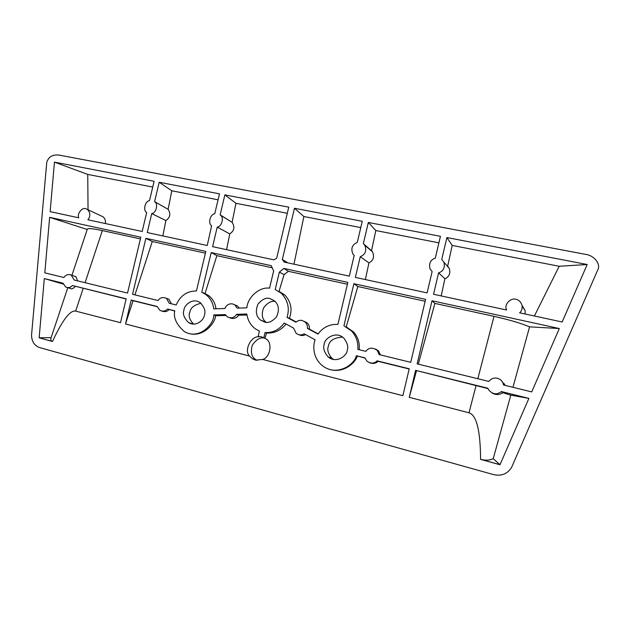 <?xml version="1.0" encoding="UTF-8"?>
<svg xmlns="http://www.w3.org/2000/svg" width="630" height="630" viewBox="0 0 630 630"><rect width="100%" height="100%" fill="white"/><g stroke="black" fill="none" stroke-linecap="round" stroke-linejoin="round"><path stroke-width="0.94" d="M204.427 315.016C205.837 311.244 204.404 307.117 200.135 302.628C192.174 297.234 183.913 305.834 183.96 309.984C182.48 313.913 184.047 318.134 188.654 322.647C196.623 327.482 204.396 319.087 204.427 315.016M193.63 324.135C189.457 319.741 188.22 315.693 189.906 312C190.662 307.731 194.355 304.825 200.978 303.282M74.789 276.31L75.962 276.696L77.49 280.634M49.644 217.326L140.805 237.219L127.528 293.076L74.159 280.027L71.308 275.145L70.009 274.625C67.544 274.192 65.512 275.16 63.906 277.515L44.809 272.845L49.644 217.326L87.216 229.493M304.447 321.473L307.282 322.969C308.991 324.718 309.676 326.757 309.33 329.073L307.385 328.387C307.668 325.962 306.897 323.836 305.077 322.009L302.187 320.489C299.864 320.009 297.793 320.591 295.966 322.229L287.012 317.402C289.824 308.448 287.949 300.431 281.397 293.344L275.239 289.461L279.334 272.16L283.886 268.435L347.831 282.39L337.9 324.403C329.655 324.033 323.009 327.261 317.969 334.097L307.385 328.387M131.197 300.053L133.056 300.723L125.512 323.977L131.197 300.053L157.193 306.479L159.965 310.377C162.997 311.708 165.501 311.252 167.47 309.023L174.793 310.834C173.211 317.614 176.4 324.529 184.354 331.577C199.678 340.665 214.696 323.048 213.727 314.953L225.343 314.622L227.249 316.788C231.218 318.678 234.328 317.843 236.573 314.307L246.834 314.016C247.653 320.079 250.449 324.993 255.237 328.766L259.395 331.12L258.142 336.42L261.056 336.719L263.789 337.83L265.049 332.522C272.877 332.923 279.263 329.758 284.217 323.025L293.611 328.12L296.171 333.388C299.061 335.262 301.691 335.396 304.077 333.798L315.11 339.783C312.913 345.342 312.448 357.493 322.41 365.723C337.459 377.346 355.162 363.778 356.304 355.706L364.983 358.076M356.304 355.706L364.904 357.832L366.857 361.092C370.724 363.817 374.157 363.738 377.149 360.856L409.216 368.786L402.869 395.695L262.655 359.439C270.16 357.69 272.979 342.413 265.868 338.838L263.789 337.83M262.655 359.439L255.52 360.124L252.465 358.785L249.551 356.052L125.512 323.977M235.305 304.991L237.541 306.062L239.195 308.07M237.124 308.133L234.895 305.007L232.612 303.912C229.052 303.424 226.485 304.959 224.894 308.511L213.783 308.857C212.987 302.841 210.278 298.029 205.656 294.423L201.773 292.241L211.184 252.575L271.246 265.679L273.648 270.908L269.561 288.17C259.615 286.618 247.551 297.147 246.873 307.834L237.124 308.133M270.081 298.62L274.649 300.982C278.94 304.896 279.531 310.251 276.436 317.048C271.963 321.725 267.994 323.387 264.537 322.009L260.552 320.079C256.056 316.512 255.197 311.181 257.977 304.085C262.434 299.053 266.466 297.234 270.081 298.62M101.359 216.011L103.037 216.799C104.997 218.382 105.777 220.626 105.352 223.54M87.869 219.775C90.602 216.31 90.507 212.901 87.578 209.546L85.712 208.711C82.05 207.081 76.789 213.995 78.766 217.807L50.14 211.641L54.456 162.13L154.106 181.282L149.507 200.639C145.05 201.041 142.813 210.436 146.672 212.538L142.175 231.478L87.869 219.775M522.183 306.141L525.136 310.621L525.121 314.008M519.6 312.819C521.632 311.125 522.443 308.621 522.049 305.314C520.852 301.857 518.805 299.864 515.915 299.344C511.127 297.423 504.031 304.274 506.315 309.236L506.583 310.015L433.542 294.273L438.582 272.869C443.347 271.302 445.134 267.75 443.953 262.222L441.748 259.426L446.906 237.549L452.19 245.424L559.196 266.277L587.192 264.513L562.165 321.993L519.6 312.819M500.763 379.984L505.032 385.174M503.551 385.009L503.016 383.064C501.834 380.528 499.944 378.929 497.361 378.252C493.849 377.598 491.022 378.654 488.88 381.426L417.139 363.88L432.007 300.762L559.314 328.537L531.72 391.899L503.551 385.009M324.198 344.46C323.694 339.436 335.459 330.033 343.901 338.216C347.382 342.822 348.5 346.799 347.256 350.13C347.587 354.942 336.885 364.187 328.198 356.966C324.166 352.209 322.836 348.036 324.198 344.46M342.61 337.121C334.026 337.656 329.293 340.649 328.419 346.091C326.915 349.548 328.072 353.603 331.9 358.25L333.766 359.541M58.747 155.035C52.447 154.46 48.447 156.909 46.746 162.398L31.539 335.199C31.728 341.696 34.532 345.846 39.934 347.658L493.18 474.516C501.267 476.422 507.41 474.012 511.623 467.302L597.76 269.9C601.122 264.19 594.137 255.363 585.546 254.355L58.747 155.035M512.954 387.308L529.578 326.844C521.144 323.292 509.292 319.796 494.007 316.355L434.889 303.408L418.304 364.171M534.39 316.008L559.196 266.277M452.19 245.424L447.662 266.167L449.332 268.498C450.608 273.475 449.135 276.893 444.914 278.743L441.165 295.919M375.819 230.541L371.527 250.685L372.488 251.827C374.614 256.843 373.433 260.536 368.928 262.907L360.258 256.686C365.345 254.599 366.849 250.779 364.77 245.212L363.337 243.652L368.345 222.453L375.819 230.541L438.897 242.834M368.928 262.907L365.376 279.578M54.456 162.13L87.743 174.408L152.728 187.071M87.743 174.408L88.042 209.758M271.538 267.632L216.862 255.654L205.026 293.533L208.695 295.627C212.877 298.904 215.302 303.29 215.956 308.794M287.863 262.875L282.334 259.513L294.47 208.254L303.865 216.523L360.769 227.611M294.47 208.254L362.266 221.287L357.273 242.432C352.083 244.66 350.642 248.551 352.934 254.103L354.202 255.434L349.311 276.121L284.217 262.088L282.334 259.513M365.274 246.102L365.416 245.432M303.865 216.523L293.966 264.19M224.871 194.883L288.745 207.16L276.641 258.292L273.798 259.843L212.593 246.653L217.224 227.123C221.626 226.792 224.319 217.759 220.492 215.169L220.138 214.846L224.871 194.883L235.966 203.293L287.296 213.294M235.966 203.293L232.108 222.335C235.084 226.957 234.305 230.808 229.761 233.895L226.564 249.661M171.793 190.788L168.115 209.325L154.586 201.655L159.201 182.259L171.793 190.788L218.067 199.804M168.115 209.325C170.927 213.806 170.187 217.555 165.887 220.579L162.839 235.927M205.411 253.15L152.271 241.511L134.946 294.887M166.43 298.329L168.871 299.203L171.399 303.802M347.39 284.24L288.414 271.325L284.075 274.578L279.051 291.328L284.862 295.045C291.06 301.864 292.572 309.613 289.391 318.276L287.012 317.402M296.234 321.977L289.391 318.276M318.142 333.845L309.33 329.073M425.124 301.266L357.808 286.524L346.224 326.907M346.405 327.009L353.517 331.916C358.06 337.137 359.935 343.066 359.139 349.705M375.567 349.036L378.575 350.973L380.37 354.895M140.403 238.912L102.328 230.572C93.02 228.58 88.019 228.107 87.334 229.139L71.914 275.349M486.777 461.097L486.699 460.12M529.578 326.844L559.314 328.537M432.007 300.762L434.889 303.408M444.914 278.743L438.582 272.869M446.906 237.549L587.192 264.513M368.345 222.453L440.441 236.313L435.298 258.127C430.4 259.843 428.668 263.49 430.109 269.065L432.133 271.538L427.101 292.887L355.359 277.42L360.258 256.686M371.527 250.685L363.715 243.975M275.074 301.376C271.183 300.675 267.325 302.904 263.505 308.062C261.293 314.488 262.135 319.197 266.025 322.182L266.136 322.269M205.026 293.533L201.773 292.241M216.862 255.654L211.184 252.575M229.761 233.895L217.224 227.123M232.108 222.335L220.138 214.846M159.201 182.259L219.476 193.843L214.751 213.759C210.247 214.129 207.711 223.366 211.633 225.816L207.223 245.495L147.239 232.564L151.751 213.586C156.216 213.216 158.484 203.781 154.61 201.679L154.586 201.655M165.887 220.579L151.751 213.586M167.47 309.023L174.77 311.039M188.858 333.506C203.852 337.727 215.389 322.607 215.594 315.701L225.902 315.48M213.727 314.953L215.594 315.701M229.714 317.827C233.462 319.205 236.447 318.339 238.652 315.213L246.984 315.031M236.573 314.307L238.652 315.213M258.142 336.42L259.237 336.814C251.213 335.522 243.652 350.5 249.551 356.052M264.978 338.247L266.537 333.026L265.049 332.522M266.537 333.026C274.294 333.435 280.815 330.443 286.107 324.048M298.841 334.735C301.321 335.822 303.542 335.766 305.526 334.577M329.632 369.471C344.122 373.661 355.281 362.549 357.336 356.186M369.779 362.833C373.173 363.943 375.937 363.431 378.071 361.313L409.161 368.999M377.149 360.856L378.071 361.313M264.435 338.058C260.292 337.121 256.237 339.523 252.276 345.24C250.401 352.288 251.622 357.108 255.93 359.714L257.205 360.415M169.123 309.637C167.186 311.598 164.8 312.094 161.957 311.125M133.056 300.723L157.256 306.7M205.821 251.401L196.434 290.981C187.071 290.942 180.322 295.612 176.187 304.967L169.297 303.29L166.47 298.352C162.729 296.88 159.949 297.612 158.138 300.557L132.568 294.305L145.876 238.321L205.821 251.401M152.271 241.511L145.876 238.321M284.075 274.578L279.334 272.16M288.414 271.325L283.886 268.435M353.871 283.713L425.581 299.36L410.736 362.321L379.189 354.603L377.228 350.375C372.519 347.185 368.739 347.508 365.873 351.351L357.801 349.374C358.423 342.523 356.328 336.389 351.532 330.97L343.925 325.828L353.871 283.713L357.808 286.524M415.611 370.361L487.888 388.238L488.392 389.458C492.298 394.419 496.629 395.128 501.393 391.569L502.716 392.679L510.788 395.152L528.901 398.373L499.992 464.735L493.227 458.687C489.793 460.294 485.754 460.569 481.092 459.49L480.564 459.388C480.43 430.652 476.571 415.123 469.003 412.792L409.248 397.341L415.611 370.361L488.022 388.608M501.393 391.569L528.901 398.373M510.788 395.152L493.227 458.687M499.992 464.735L480.564 459.388M502.716 392.679C499.622 394.963 496.164 395.136 492.361 393.199M416.493 370.818L409.248 397.341M44.313 278.57L62.984 283.193L65.772 287.052C68.481 288.083 70.702 287.571 72.418 285.524L126.165 298.809L120.487 322.678L75.671 311.094C70.095 310.047 62.37 320.182 52.495 341.491L52.321 341.413C50.833 340.83 50.432 339.57 51.124 337.633L39.147 337.814L44.313 278.57L63.252 284.067M72.418 285.524L126.118 299.006M75.285 286.524C73.167 288.666 71.521 289.312 70.347 288.461L67.662 287.634M67.796 287.674L51.124 337.633M52.495 341.491L39.147 337.814M494.007 316.355L477.831 378.724M102.328 230.572L85.074 282.697M476.067 385.544L469.003 412.792M83.184 288.382L75.671 311.094M75.962 276.696L71.308 275.145M307.282 322.969L305.077 322.009M237.541 306.062L234.895 305.007M103.037 216.799L87.578 209.546M525.136 310.621L522.049 305.314M504.654 384.166L503.016 383.064M287.579 262.812L282.854 260.001M331.9 358.25L328.198 356.966M449.332 268.498L443.953 262.222M372.488 251.827L364.77 245.212M266.025 322.182L260.552 320.079M208.695 295.627L205.656 294.423M230.564 221.366L220.492 215.169M155.263 202.041L154.61 201.679M255.93 359.714L252.465 358.785M168.871 299.203L166.47 298.352M284.862 295.045L281.397 293.344M378.575 350.973L377.228 350.375M353.517 331.916L351.532 330.97M481.092 459.49L499.755 464.633M52.321 341.413L39.501 337.877M193.379 324.127L188.654 322.647"/></g></svg>
